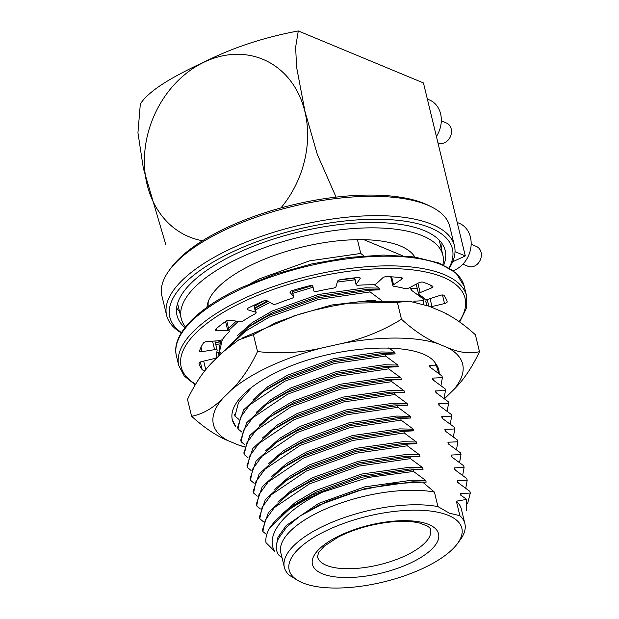 <?xml version="1.0" encoding="UTF-8"?>
<svg xmlns="http://www.w3.org/2000/svg" width="619" height="619" viewBox="0 0 619 619"><rect width="100%" height="100%" fill="white"/><g stroke="black" fill="none" stroke-linecap="round" stroke-linejoin="round"><path stroke-width="0.93" d="M336.078 197.121L317.323 154.464L305.005 111.544L296.594 67.146L295.634 47.16L298.288 30.95C264.135 37.31 233.061 47.516 205.067 61.583C177.723 74.241 149.937 88.966 140.327 103.984L137.944 132.69L143.337 168.26L165.791 244.551M452.675 261.775L465.302 255.933L455.019 251.662M465.302 255.933L423.45 82.938L298.288 30.95M280.91 207.922A96.123 78.837 -67.4 0 0 304.896 111.582A96.123 78.837 -67.4 0 0 169.266 90.451A96.123 78.837 -67.4 0 0 202.514 240.76M457.201 222.445L459.267 223.304A25.572 20.976 112.6 0 1 470.935 247.097A25.572 20.976 112.6 0 1 453.216 270.65M462.896 264.158L468.088 266.317A10.771 8.828 -67.4 0 0 477.969 263.532A10.771 8.828 -67.4 0 0 481.056 252.289A10.771 8.828 -67.4 0 0 476.351 246.432L471.16 244.273M427.35 99.048L429.416 99.907A25.572 20.976 112.6 0 1 436.403 136.482M437.935 142.796L438.237 142.919A10.771 8.828 -67.4 0 0 448.117 140.142A10.771 8.828 -67.4 0 0 451.205 128.891A10.771 8.828 -67.4 0 0 446.492 123.034L441.308 120.883M208.379 306.32L208.162 305.407A105.524 40.165 -13.6 0 1 208.34 301.291M402.304 255.647L363.864 239.685M436.674 365.125L429.338 365.295L429.741 366.959L441.981 375.988L442.384 377.652L432.441 378.116L432.843 379.78L445.084 388.809L445.487 390.473L435.544 390.945L435.946 392.608L448.187 401.63L448.589 403.294L438.647 403.766L439.049 405.43L451.29 414.459L451.692 416.123L441.749 416.587L442.152 418.251L454.392 427.28L454.795 428.944L444.852 429.416L445.247 431.072L457.495 440.101L457.898 441.765L447.947 442.237L448.349 443.9L460.598 452.93L461 454.586L451.05 455.058L451.452 456.721L463.701 465.751L464.095 467.415L454.153 467.887L454.555 469.542L466.796 478.572L467.198 480.236L457.255 480.708L457.658 482.371L469.898 491.393L470.301 493.057L467.577 503.68M467.198 480.236L465.774 488.174M464.095 467.415L462.672 475.353M461 454.586L459.569 462.532M457.898 441.765L456.466 449.704M454.795 428.944L453.363 436.882M451.692 416.123L450.261 424.061M448.589 403.294L447.158 411.24M445.487 390.473L444.063 398.412M442.384 377.652L440.96 385.591M417.198 288.253L410.722 288.353L411.124 290.017L423.365 299.047L423.597 304.331M419.612 294.861L419.241 295.828M419.953 456.489L406.265 456.188L358.935 462.904L312.827 479.416L294.543 489.9L288.872 493.745L268.422 512.462L262.464 529.864L262.866 531.528L265.211 520.153L274.379 507.595L309.546 483.826L359.167 466.061L410.412 458.625L410.01 456.961L419.953 456.489L419.558 454.833L407.31 445.804L356.064 453.232L306.444 470.997L271.277 494.767L262.108 507.332L259.763 518.707L263.493 521.786M288.872 493.745L309.144 482.162L358.765 464.397L410.01 456.961M259.763 518.707L259.361 517.043L265.319 499.634L285.769 480.924L306.041 469.334L355.662 451.568L406.907 444.14L407.31 445.804M413.755 430.847L400.06 430.545L352.729 437.254L306.622 453.773L288.338 464.25L282.666 468.096L262.216 486.813L256.258 504.222L256.661 505.885L259.005 494.504L268.174 481.946L303.341 458.176L352.962 440.411L404.207 432.975L403.805 431.319L413.755 430.847L413.353 429.184L401.104 420.154L349.859 427.59L300.238 445.355L265.071 469.125L255.902 481.683L253.558 493.057L257.287 496.136M282.666 468.096L302.939 456.513L352.559 438.747L403.805 431.319M253.558 493.057L253.156 491.401L259.113 473.992L279.564 455.274L299.836 443.691L349.456 425.926L400.71 418.49L401.104 420.154M407.55 405.197L393.854 404.896L346.524 411.604L300.416 428.124L282.132 438.608L276.461 442.453L256.011 461.163L250.053 478.572L250.455 480.236L252.8 468.862L261.969 456.296L297.135 432.526L346.756 414.761L398.009 407.333L397.607 405.669L407.55 405.197L407.147 403.534L394.907 394.512L343.653 401.94L294.033 419.705L258.866 443.475L249.697 456.033L247.352 467.415L251.082 470.486M276.461 442.453L296.733 430.87L346.354 413.105L397.607 405.669M247.352 467.415L246.95 465.751L252.908 448.342L273.358 429.632L293.63 418.042L343.251 400.276L394.504 392.848L394.907 394.512M401.344 379.555L387.649 379.254L340.326 385.962L294.218 402.482L275.927 412.958L270.255 416.804L249.805 435.521L243.847 452.93L244.25 454.586L246.594 443.212L255.763 430.654L290.93 406.884L340.551 389.119L391.804 381.683L391.401 380.02L401.344 379.555L400.942 377.892L388.701 368.862L337.448 376.298L287.827 394.055L252.668 417.833L243.491 430.391L241.147 441.765L244.876 444.844M270.255 416.804L290.528 405.221L340.148 387.455L391.401 380.02M241.147 441.765L240.745 440.101L246.702 422.692L267.16 403.983L287.425 392.4L337.046 374.634L388.299 367.199L388.701 368.862M395.139 353.906L381.443 353.604L334.121 360.312L288.013 376.832L269.722 387.316L264.058 391.162L243.6 409.871L237.642 427.28L238.044 428.944L240.389 417.57L249.565 405.004L284.725 381.234L334.345 363.469L385.598 356.041L385.196 354.377L395.139 353.906L394.736 352.242L388.655 347.955M264.058 391.162L284.322 379.571L333.943 361.806L385.196 354.377M234.539 414.459L234.941 416.123L238.547 402.35L251.809 387.215M229.053 346.655L245.48 331.142L269.211 317.121L318.839 299.356L370.085 291.92L369.682 290.257L379.625 289.793L379.223 288.129L374.186 284.608M225.687 349.472L248.544 327.041L268.808 315.458L318.437 297.693L369.682 290.257M220.774 340.318L219.033 350.339L219.436 352.002L222.337 339.498M228.991 330.151L238.361 321.393M255.485 309.895L270.023 302.443M292.795 293.329L312.966 287.239M337.285 282.063L354.935 279.811M228.589 328.488L236.28 321.114M255.082 308.231L268.244 301.422M292.392 291.673L312.231 285.661M339.073 280.043L354.532 278.148M250.478 283.564L259.91 278.651L309.531 260.885L360.776 253.45L357.442 239.661M437.919 506.574L434.406 492.059A92.873 35.345 -13.6 0 0 332.101 506.272A92.873 35.345 -13.6 0 0 280.833 552.806L284.345 567.321A92.873 35.345 -13.6 0 1 335.614 520.796A92.873 35.345 -13.6 0 1 437.919 506.574L449.394 513.197L459.878 515.697L456.365 501.181L466.718 499.378L466.362 510.482M298.118 580.653L289.344 575.268A92.873 35.345 -13.6 0 1 284.345 567.321M282.055 557.835L278.581 554.903A96.371 36.676 -13.6 0 1 276.67 550.484A96.371 36.676 -13.6 0 1 278.581 538.375L286.612 527.102L300.269 515.875L326.577 501.738L358.378 490.612L391.688 483.81L422.645 482.1L434.406 492.059M456.365 501.181A92.873 35.345 -13.6 0 1 461.364 509.128L464.877 523.643A92.873 35.345 -13.6 0 1 460.304 539.722L457.456 543.598A88.834 33.813 -13.6 0 1 383.44 581.976A88.834 33.813 -13.6 0 1 300.076 581.674A88.834 33.813 -13.6 0 1 330.616 528.68A88.834 33.813 -13.6 0 1 448.396 515.403A88.834 33.813 -13.6 0 1 457.456 543.598M470.301 493.057L460.358 493.529L460.76 495.192L466.718 499.378M269.799 527.852A105.524 40.165 -13.6 0 1 322.484 492.159C285.274 509.986 264.7 534.514 274.627 551.312L266 542.662C265.373 538.05 266.642 533.114 269.799 527.852L291.975 506.566L312.247 494.983L361.867 477.218L413.113 469.79L423.056 469.318L422.653 467.654L410.412 458.625M291.975 506.566L297.646 502.721L315.93 492.244L362.038 475.725L409.368 469.016L423.056 469.318M285.769 480.924L291.441 477.079L309.724 466.594L355.832 450.075L403.162 443.366L416.858 443.668L416.455 442.005L404.207 432.975M406.907 444.14L416.858 443.668M279.564 455.274L285.235 451.429L303.519 440.952L349.627 424.433L396.957 417.717L410.652 418.026L410.25 416.363L398.009 407.333M400.71 418.49L410.652 418.026M273.358 429.632L279.03 425.779L297.313 415.303L343.429 398.783L390.751 392.075L404.447 392.376L404.045 390.713L391.804 381.683M394.504 392.848L404.447 392.376M267.16 403.983L272.824 400.137L291.116 389.653L337.223 373.141L384.546 366.425L398.241 366.727L397.839 365.071L385.598 356.041M388.299 367.199L398.241 366.727M248.544 327.041L254.216 323.195L272.499 312.719L318.607 296.199L365.937 289.491L379.625 289.793M254.989 307.844L267.346 300.911M460.358 493.529L461.542 495.718M457.255 480.708L458.439 482.897M454.153 467.887L455.344 470.069M451.05 455.058L452.241 457.248M447.947 442.237L449.139 444.427M444.852 429.416L446.036 431.605M441.749 416.587L442.933 418.777M438.647 403.766L439.83 405.956M435.544 390.945L436.728 393.135M432.441 378.116L433.625 380.306M429.338 365.295L430.522 367.485M423.767 300.71L413.825 301.182L414.273 301.902M410.722 288.353L411.906 290.543M262.866 531.528L266.704 534.692M281.018 515.016L295.658 502.156L315.528 490.581L361.635 474.061L408.966 467.353L422.653 467.654M277.916 502.187L292.555 489.335L312.425 477.76L358.533 461.24L405.863 454.524L419.558 454.833M256.661 505.885L260.39 508.957M274.813 489.366L289.452 476.506L309.322 464.931L355.43 448.419L402.76 441.703L416.455 442.005M271.71 476.545L286.349 463.685L306.219 452.11L352.327 435.59L399.657 428.882L413.353 429.184M250.455 480.236L254.185 483.315M268.607 463.716L283.247 450.864L303.117 439.289L349.224 422.769L396.555 416.061L410.25 416.363M265.505 450.895L280.144 438.035L300.014 426.468L346.122 409.948L393.452 403.232L407.147 403.534M244.25 454.586L247.979 457.665M262.402 438.074L277.041 425.214L296.911 413.639L343.027 397.119L390.349 390.411L404.045 390.713M259.307 425.253L273.938 412.393L293.816 400.818L339.924 384.298L387.246 377.59L400.942 377.892M238.044 428.944L241.774 432.023M256.204 412.424L270.836 399.572L290.713 387.997L336.821 371.477L384.144 364.761L397.839 365.071M234.941 416.123L238.671 419.195M253.101 399.603L267.733 386.743L287.611 375.168L333.718 358.656L381.041 351.94L394.736 352.242M381.521 300.408L370.085 291.92M292.748 316.294L331.591 305.028L368.638 300.648L375.663 300.648M219.436 352.002L221.246 353.511M237.588 335.49L252.227 322.631L272.097 311.055L318.205 294.536L365.535 287.827L379.223 288.129M218.213 340.752L220.054 342.261M234.485 322.661L235.916 321.068M254.587 306.181L263.702 300.927M363.887 255.895L360.776 253.45M300.022 516.045L319.033 505.065L365.14 488.546L412.471 481.837L426.158 482.139L425.756 480.476L413.515 471.446L368.243 477.458L322.484 492.159M276.67 550.484L276.113 547.784L277.923 537.269L286.164 525.593L318.63 503.402L364.738 486.882L412.068 480.174L425.756 480.476M413.987 301.848L413.825 301.182M181.297 332.898A148.057 56.352 -13.6 0 1 166.619 315.365L161.93 296.006A148.057 56.352 -13.6 0 1 169.235 270.379A148.057 56.352 -13.6 0 1 288.562 207.419A148.057 56.352 -13.6 0 1 427.342 205.013A148.057 56.352 -13.6 0 1 431.528 206.924A148.057 56.352 -13.6 0 1 449.742 226.376L454.423 245.735A148.057 56.352 -13.6 0 1 449.386 268.042M166.619 315.365A148.057 56.352 -13.6 0 1 263.431 235.63A148.057 56.352 -13.6 0 1 432.023 224.372A148.057 56.352 -13.6 0 1 454.423 245.735M184.934 327.644A137.96 52.507 -13.6 0 1 177.011 315.411A137.96 52.507 -13.6 0 1 298.76 231.932A137.96 52.507 -13.6 0 1 445.193 250.525A137.96 52.507 -13.6 0 1 443.746 265.033M181.475 332.604A145.364 55.323 -13.6 0 1 243.662 246.935A145.364 55.323 -13.6 0 1 430.398 227.815A145.364 55.323 -13.6 0 1 449.084 267.865M421.315 296.06A145.364 55.323 -13.6 0 1 420.386 296.702M219.335 345.023A145.364 55.323 -13.6 0 1 215.776 344.504M169.235 270.379L171.13 267.795A145.364 55.323 -13.6 0 1 288.292 205.98A145.364 55.323 -13.6 0 1 424.549 203.62A145.364 55.323 -13.6 0 1 428.658 205.493L431.528 206.924M413.113 469.79L413.515 471.446M459.878 515.697A92.873 35.345 -13.6 0 1 464.877 523.643M422.645 482.1L426.158 482.139M179.541 311.543A137.96 52.507 -13.6 0 1 176.608 307.953M442.152 243.708A137.96 52.507 -13.6 0 1 441.185 248.25M225.564 321.47L227.807 330.755L216.805 330.561A2.963 1.13 -13.6 0 1 215.335 329.958A2.963 1.13 -13.6 0 1 215.729 329.184A127.862 48.669 -13.6 0 1 225.85 321.269A2.963 1.13 -13.6 0 1 229.974 320.271L239.576 321.555A2.963 1.13 -13.6 0 0 243.607 320.611A109.021 41.496 -13.6 0 1 255.113 313.818A2.963 1.13 -13.6 0 0 256.142 312.61A2.963 1.13 -13.6 0 0 255.531 312.123L247.708 309.779A2.963 1.13 -13.6 0 1 247.097 309.299A2.963 1.13 -13.6 0 1 248.242 308.03A127.862 48.669 -13.6 0 1 263.191 301.12A2.963 1.13 -13.6 0 1 267.145 300.795L272.902 304.091A2.963 1.13 -13.6 0 0 276.732 303.821A109.021 41.496 -13.6 0 1 291.611 298.42A2.963 1.13 -13.6 0 0 293.638 296.795A2.963 1.13 -13.6 0 0 293.538 296.609L290.094 292.47A2.963 1.13 -13.6 0 1 289.994 292.284A2.963 1.13 -13.6 0 1 292.153 290.613A127.862 48.669 -13.6 0 1 309.647 285.761A2.963 1.13 -13.6 0 1 312.835 286.148A2.963 1.13 -13.6 0 1 312.835 286.156L313.864 290.969A2.963 1.13 -13.6 0 1 313.864 290.969A2.963 1.13 -13.6 0 0 316.913 291.394A109.021 41.496 -13.6 0 1 332.906 288.23A2.963 1.13 -13.6 0 0 336.047 286.566L337.502 281.266A2.963 1.13 -13.6 0 1 340.783 279.587A127.862 48.669 -13.6 0 1 358.153 277.529A2.963 1.13 -13.6 0 1 360.219 278.101A2.963 1.13 -13.6 0 1 360.096 278.589L356.235 284.175A2.963 1.13 -13.6 0 0 356.111 284.655A2.963 1.13 -13.6 0 0 358.037 285.243A109.021 41.496 -13.6 0 1 372.708 284.779A2.963 1.13 -13.6 0 0 376.584 283.525L382.712 277.877A2.963 1.13 -13.6 0 1 386.713 276.623A127.862 48.669 -13.6 0 1 401.321 277.668A2.963 1.13 -13.6 0 1 402.389 278.248A2.963 1.13 -13.6 0 1 401.716 279.239L393.56 284.748A2.963 1.13 -13.6 0 0 392.887 285.738A2.963 1.13 -13.6 0 0 393.846 286.295A109.021 41.496 -13.6 0 1 404.965 288.616A2.963 1.13 -13.6 0 0 408.981 287.959L418.854 282.806A2.963 1.13 -13.6 0 1 422.963 282.179A127.862 48.669 -13.6 0 1 432.588 286.171A2.963 1.13 -13.6 0 1 432.929 286.551A2.963 1.13 -13.6 0 1 431.373 288.005L420.162 292.601A2.963 1.13 -13.6 0 0 418.606 294.056A2.963 1.13 -13.6 0 0 418.877 294.396A109.021 41.496 -13.6 0 1 424.75 299.132A2.963 1.13 -13.6 0 0 428.302 299.178L440.419 295.309A2.963 1.13 -13.6 0 1 444.009 295.402A127.862 48.669 -13.6 0 1 447.181 301.739A2.963 1.13 -13.6 0 1 447.189 301.755A2.963 1.13 -13.6 0 1 444.543 303.558L431.985 306.544A2.963 1.13 -13.6 0 0 430.762 306.947M445.27 313.415A2.963 1.13 -13.6 0 1 446.67 314.011A2.963 1.13 -13.6 0 1 446.678 314.15M205.841 369.806L205.787 369.822A2.963 1.13 -13.6 0 1 202.196 369.736A127.862 48.669 -13.6 0 1 199.024 363.399A2.963 1.13 -13.6 0 1 199.024 363.376A2.963 1.13 -13.6 0 1 201.662 361.581L214.22 358.594A2.963 1.13 -13.6 0 0 216.874 356.83A109.021 41.496 -13.6 0 1 217.145 350.385A2.963 1.13 -13.6 0 0 217.145 350.176A2.963 1.13 -13.6 0 0 214.6 349.658L202.088 351.646A2.963 1.13 -13.6 0 1 199.542 351.12A2.963 1.13 -13.6 0 1 199.558 350.849A127.862 48.669 -13.6 0 1 203.318 343.135A2.963 1.13 -13.6 0 1 206.978 341.611L218.971 340.69A2.963 1.13 -13.6 0 0 222.592 339.235A109.021 41.496 -13.6 0 1 228.96 332.063A2.963 1.13 -13.6 0 0 229.285 331.351A2.963 1.13 -13.6 0 0 227.807 330.755M216.82 352.304A2.963 1.13 -13.6 0 1 218.236 352.691L218.979 355.739M220.171 354.563A109.021 41.496 -13.6 0 1 218.236 352.691M425.942 301.84A2.963 1.13 -13.6 0 1 425.841 301.654A2.963 1.13 -13.6 0 1 425.841 301.438L426.808 305.407M426.174 299.526A109.021 41.496 -13.6 0 1 425.841 301.438M206.978 307.31A107.675 40.986 -13.6 0 1 283.695 252.227A107.675 40.986 -13.6 0 1 400.408 245.983A107.675 40.986 -13.6 0 1 414.846 257.017M185.507 326.909A134.594 51.23 -13.6 0 1 181.22 318.491A134.594 51.23 -13.6 0 1 269.234 246.006A134.594 51.23 -13.6 0 1 422.498 235.769A134.594 51.23 -13.6 0 1 442.864 255.19A134.594 51.23 -13.6 0 1 442.902 264.646M219.791 343.135A134.594 51.23 -13.6 0 1 215.211 342.175M232.295 419.713L235.862 426.731A108.751 41.396 -13.6 0 1 232.326 419.837A108.751 41.396 -13.6 0 1 275.029 373.064C331.026 344.504 421.802 339.057 435.807 363.84A103.636 39.446 -13.6 0 1 439.188 373.791M444.465 398.729A128.218 48.8 -13.6 0 0 444.775 398.466L453.24 390.156A128.218 48.8 -13.6 0 0 447.978 347.832L437.958 343.669A128.218 48.8 -13.6 0 0 341.231 343.63L322.747 347.777A128.218 48.8 -13.6 0 0 231.289 390.063L222.817 398.373A128.218 48.8 -13.6 0 0 228.086 440.705L238.106 444.86A128.218 48.8 -13.6 0 0 244.366 446.639M447.978 347.832C459.654 352.729 470.154 354.006 479.485 351.646L475.392 334.747C462.733 323.265 450.57 315.125 438.902 310.328L428.882 306.165L409.167 301.167L397.383 302.343L348.721 303.233L332.163 306.126L313.671 310.274L299.898 314.057L275.881 322.631L253.434 334.662L238.686 339.916L222.213 352.559L213.748 360.877C203.844 370.518 195.101 383.354 187.503 399.379L191.596 416.278C202.521 414.25 212.928 408.285 222.817 398.373M479.485 351.646C471.957 367.725 463.213 380.561 453.24 390.156M341.231 343.63C362.827 338.841 382.906 330.716 401.468 319.242L397.383 302.343M401.468 319.242C414.126 330.724 426.29 338.872 437.958 343.669M231.289 390.063C241.186 380.414 249.929 367.585 257.527 351.561L253.434 334.662M257.527 351.561C279.362 354.06 301.105 352.799 322.747 347.777M228.086 440.705C216.441 435.915 204.278 427.775 191.596 416.278M244.288 446.98L238.106 444.86M438.863 373.543L435.807 363.84M435.544 363.469L435.691 365.202M322.251 573.728A64.871 24.69 166.4 0 0 431.799 549.138A64.871 24.69 166.4 0 0 372.429 524.471A64.871 24.69 166.4 0 0 322.251 573.728M326.352 565.317A58.147 22.129 166.4 0 0 392.91 560.775A58.147 22.129 166.4 0 0 430.514 529.307C430.839 528.974 429.857 527.914 427.559 526.127L419.52 523.032C411.38 521.105 400.965 520.85 388.283 522.266C369.806 524.626 353.116 529.554 338.198 537.075L324.348 546.097L318.63 552.535L317.501 556.643A58.147 22.129 166.4 0 0 326.352 565.317M195.511 384.128A146.038 55.578 -13.6 0 1 245.944 300.517A146.038 55.578 -13.6 0 1 409.445 269.544A146.038 55.578 -13.6 0 1 459.166 321.625M427.195 299.441L428.812 306.134M242.099 288.578A148.057 56.352 -13.6 0 1 464.227 286.264L455.94 272.909L438.902 262.982L414.266 256.939L383.532 255.051L348.636 257.427L311.868 263.895L275.641 274.039L242.315 287.193C197.554 307.705 170.914 334.709 176.423 355.886A148.057 56.352 -13.6 0 1 242.099 288.578M195.163 384.701L184.307 376.097L178.759 365.566A148.057 56.352 -13.6 0 1 244.435 298.257A148.057 56.352 -13.6 0 1 466.564 295.936L464.227 286.264M247.708 309.779L247.422 308.587M253.875 305.283L255.531 312.123M290.094 292.47L289.994 292.067M292.091 290.636L293.538 296.609M312.626 285.854L313.864 290.969L312.626 285.854M354.71 277.854L356.235 284.175M360.096 278.589L359.887 277.73M391.649 276.84L393.56 284.748M401.716 279.239L401.336 277.668M417.91 283.301L420.162 292.601M431.373 288.005L430.7 285.227M430.066 298.613L431.985 306.544M444.543 303.558L442.469 294.961M205.787 369.822L203.674 361.101M215.961 357.929L216.116 358.548M200.332 362.038L202.196 369.736M202.088 351.646L201.02 347.251M212.549 341.185L214.6 349.658M216.805 330.561L216.341 328.643M300.749 515.542L300.269 515.867M300.076 581.674L298.095 580.692M178.759 365.566L176.423 355.886M466.564 295.936L466.262 308.579L459.685 321.973M254.324 305.074L256.142 312.61M292.145 290.621L293.638 296.795M354.47 277.877L356.111 284.655M390.721 276.786L392.887 285.738M416.216 284.183L418.606 294.056M425.841 301.654L426.746 305.391M214.925 341.007L217.145 350.176M226.732 320.797L229.285 331.351M442.864 255.19L439.211 240.118M181.22 318.491L177.576 303.411M241.99 338.144L296.052 315.241M365.512 301.352L409.167 301.167"/></g></svg>
